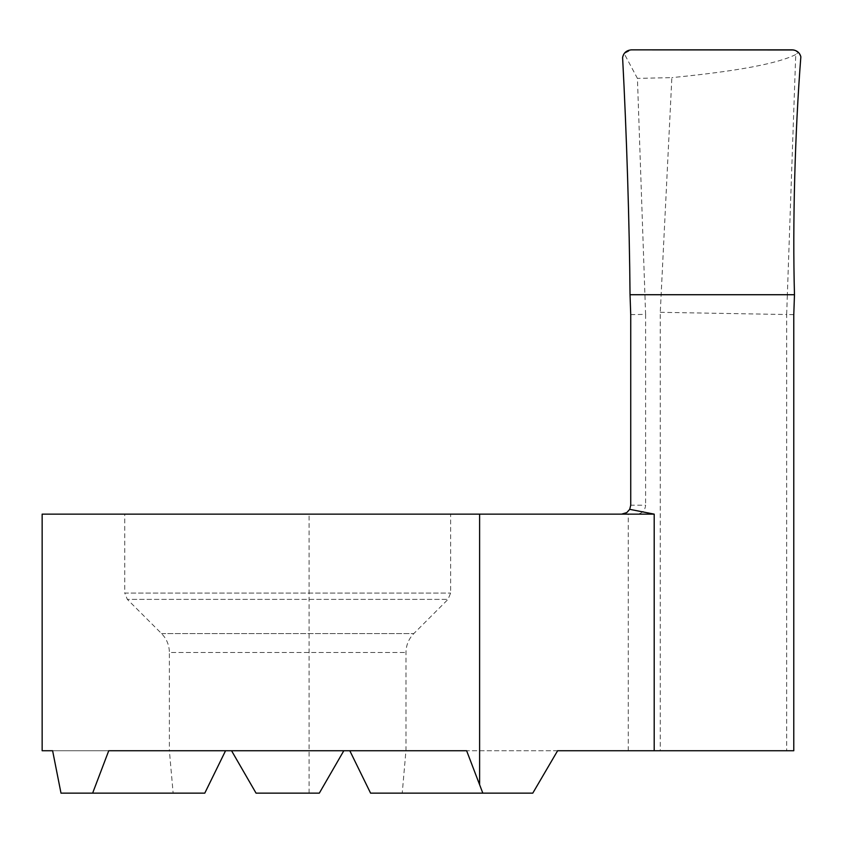 <?xml version="1.0" encoding="UTF-8"?>
<svg xmlns="http://www.w3.org/2000/svg" width="843" height="843" viewBox="0 0 843 843"><rect width="100%" height="100%" fill="white"/><g stroke="black" fill="none" stroke-linecap="round" stroke-linejoin="round"><path stroke-width="0.63" stroke-dasharray="4.21 3.16" d="M793.779 314.639L786.667 314.523L787.351 294.723L794.475 294.723L630.037 294.723L787.351 294.723L795.739 54.542L798.363 52.371L792.146 49.853M630.733 314.629L645.601 314.365L637.424 78.388L624.178 53.573L631.428 49.853M660.269 312.31L786.667 314.523L786.667 750.744L660.269 750.744L660.269 312.31L671.86 77.619L637.424 78.388M786.667 750.744L793.779 750.744M42.15 514.135L636.728 514.135C642.103 513.619 645.064 510.637 645.601 505.21L630.733 505.21M42.15 750.744L231.562 750.744L256.051 793.147L319.318 793.147L343.807 750.744L660.269 750.744M645.601 314.365L645.601 505.21M532.776 793.147L370.583 793.147M204.786 793.147L173.142 793.147L169.38 750.744L231.562 750.744M61.002 793.147L173.142 793.147M557.613 750.744L405.936 750.744L402.227 793.147M466.632 750.744L108.736 750.744M52.614 750.744L169.432 750.744M343.807 750.744L405.936 750.744M621.67 514.135L636.728 514.135M124.743 514.135L450.626 514.135L124.743 514.135L124.743 593.072L450.626 593.072L124.743 593.072L127.356 599.384L448.012 599.384L127.356 599.384L161.54 633.567C166.661 638.836 169.274 645.148 169.38 652.503L405.989 652.503L169.38 652.503L169.38 750.744M622.598 57.514L624.178 53.573M800.85 56.787L798.363 52.371M795.739 54.542C777.847 63.615 736.561 71.307 671.86 77.619M628.277 750.744L628.277 514.135M309.086 793.147L309.086 514.135M161.54 633.567L413.829 633.567L161.54 633.567M405.989 750.744L405.989 652.503C406.094 645.148 408.707 638.836 413.829 633.567L448.012 599.384L450.626 593.072L450.626 514.135"/><path stroke-width="1.26" d="M654.2 750.744L654.2 514.135L629.721 509.341L630.733 505.21L630.733 314.629L630.037 294.723C629.458 223.838 626.591 132.572 622.598 57.514C623.557 52.856 626.497 50.295 631.428 49.853L793.685 49.979C797.51 50.886 799.902 53.151 800.85 56.787C794.97 132.014 792.515 223.637 794.475 294.723L630.037 294.723C629.458 223.838 626.591 132.572 622.598 57.514C623.557 52.856 626.497 50.295 631.428 49.853L792.146 49.853C796.751 50.222 799.659 52.54 800.85 56.787C794.97 132.014 792.515 223.637 794.475 294.723L630.037 294.723L794.475 294.723L793.779 314.639L793.779 750.744L557.613 750.744L532.776 793.147L482.828 793.147L466.632 750.744L108.736 750.744L92.635 793.147L204.786 793.147L225.555 750.744M654.2 514.135L42.15 514.135L42.15 750.744L52.614 750.744L61.002 793.147L92.635 793.147M482.828 793.147L370.583 793.147L349.813 750.744M231.562 750.744L256.051 793.147L319.318 793.147L343.807 750.744M629.721 509.341L626.781 512.586L621.67 514.135M479.614 784.475L479.614 514.135"/></g></svg>
